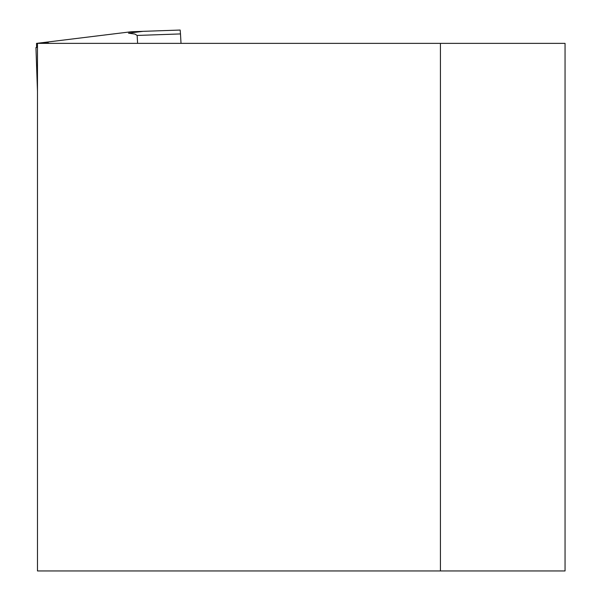 <?xml version="1.0" encoding="UTF-8"?>
<svg xmlns="http://www.w3.org/2000/svg" width="601" height="601" viewBox="0 0 601 601"><rect width="100%" height="100%" fill="white"/><g stroke="black" fill="none" stroke-linecap="round" stroke-linejoin="round"><path stroke-width="0.9" d="M35.947 47.554L36.593 47.532L35.947 47.554L37.472 91.307M137.156 35.444L134.924 34.062L128.479 33.153L143.061 31.342L180.165 30.05L180.488 33.926L137.156 35.444L137.599 43.37M181.014 43.37L180.488 33.926M36.593 47.532L36.526 43.377L48.516 42.964L48.546 43.37M143.061 31.342L131.131 31.763L36.526 43.377M128.479 33.153L130.094 32.95M440.428 43.37L37.472 43.37L37.472 570.95L440.428 570.95L440.428 43.37L565.053 43.37L565.053 570.95L440.428 570.95"/></g></svg>

